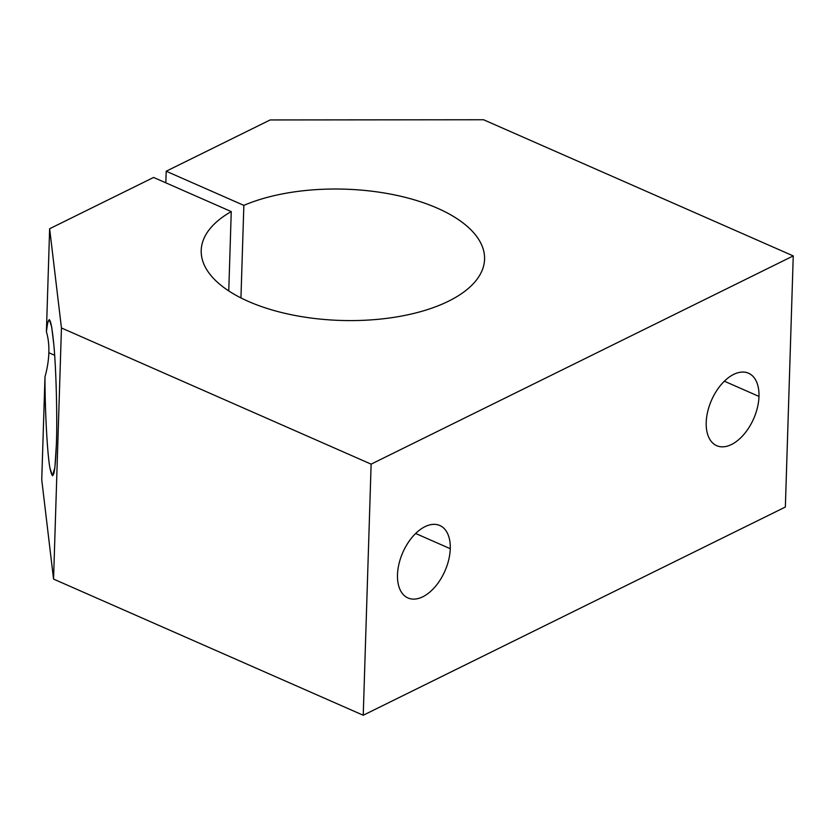 <?xml version="1.0" encoding="UTF-8"?>
<svg xmlns="http://www.w3.org/2000/svg" width="835" height="835" viewBox="0 0 835 835"><rect width="100%" height="100%" fill="white"/><g stroke="black" fill="none" stroke-linecap="round" stroke-linejoin="round"><path stroke-width="1.25" d="M441.924 304.232A141.752 65.673 1.8 0 0 484.571 259.257A141.752 65.673 1.8 0 0 398.817 195.818A141.752 65.673 1.8 0 0 243.851 205.379L240.95 297.918L243.851 205.379L166.196 171.227L165.831 182.823L166.196 171.227L270.154 119.948L483.569 119.749L793.25 255.917L785.359 507.033L793.25 255.917L371.126 464.145L61.446 327.967L53.555 579.083L363.235 715.251L371.126 464.145L363.235 715.251L785.359 507.033L363.235 715.251L53.555 579.083L61.446 327.967L49.641 228.727L153.598 177.448L231.253 211.589L228.759 290.924L231.253 211.589A141.752 65.673 1.8 0 0 201.214 250.354A141.752 65.673 1.8 0 0 286.969 313.793A141.752 65.673 1.8 0 0 441.924 304.232A141.752 65.673 -178.2 0 1 248.381 301.425A141.752 65.673 -178.2 0 1 231.253 211.589L153.598 177.448L49.641 228.727L46.405 331.745A70.871 41.207 -66.3 0 1 48.847 352.725A70.871 41.207 -66.3 0 1 44.986 376.815C44.881 409.286 47.355 454.866 49.933 467.913L52.386 475.793L54.901 467.6L56.394 444.22C57.417 417.98 56.122 368.068 53.805 344.469L51.697 326.965L49.328 319.607L47.689 322.519L46.405 331.745L49.641 228.727L61.446 327.967L371.126 464.145L793.25 255.917L483.569 119.749L270.154 119.948L166.196 171.227L243.851 205.379A141.752 65.673 -178.2 0 1 444.22 211.391A141.752 65.673 -178.2 0 1 441.924 304.232M758.984 396.427L724.362 381.198L758.984 396.427A39.579 23.015 113.7 0 0 748.536 373.214A39.579 23.015 113.7 0 0 721.336 384.434A39.579 23.015 113.7 0 0 706.212 422.458A39.579 23.015 113.7 0 0 716.67 445.671A39.579 23.015 113.7 0 0 743.87 434.461A39.579 23.015 113.7 0 0 758.984 396.427A39.579 23.015 -66.3 0 1 731.502 444.502A39.579 23.015 -66.3 0 1 706.212 422.458A39.579 23.015 -66.3 0 1 733.704 374.393A39.579 23.015 -66.3 0 1 758.984 396.427M54.651 355.282L48.847 352.725L54.651 355.282M450.263 548.71L415.642 533.481L450.263 548.71A39.579 23.015 113.7 0 0 439.815 525.497A39.579 23.015 113.7 0 0 412.615 536.717A39.579 23.015 113.7 0 0 397.491 574.741A39.579 23.015 113.7 0 0 407.95 597.954A39.579 23.015 113.7 0 0 435.15 586.744A39.579 23.015 113.7 0 0 450.263 548.71A39.579 23.015 -66.3 0 1 422.781 596.785A39.579 23.015 -66.3 0 1 397.491 574.741A39.579 23.015 -66.3 0 1 424.984 526.676A39.579 23.015 -66.3 0 1 450.263 548.71M44.986 376.815A70.871 41.207 113.7 0 0 48.847 352.725A70.871 41.207 113.7 0 0 46.405 331.745C48.576 312.541 51.05 316.778 53.805 344.469C56.122 368.068 57.417 417.98 56.394 444.22C55.141 475.084 52.991 482.985 49.933 467.913C47.355 454.866 44.881 409.286 44.986 376.815L41.75 479.833L44.986 376.815M41.75 479.833L53.555 579.083L41.75 479.833"/></g></svg>
